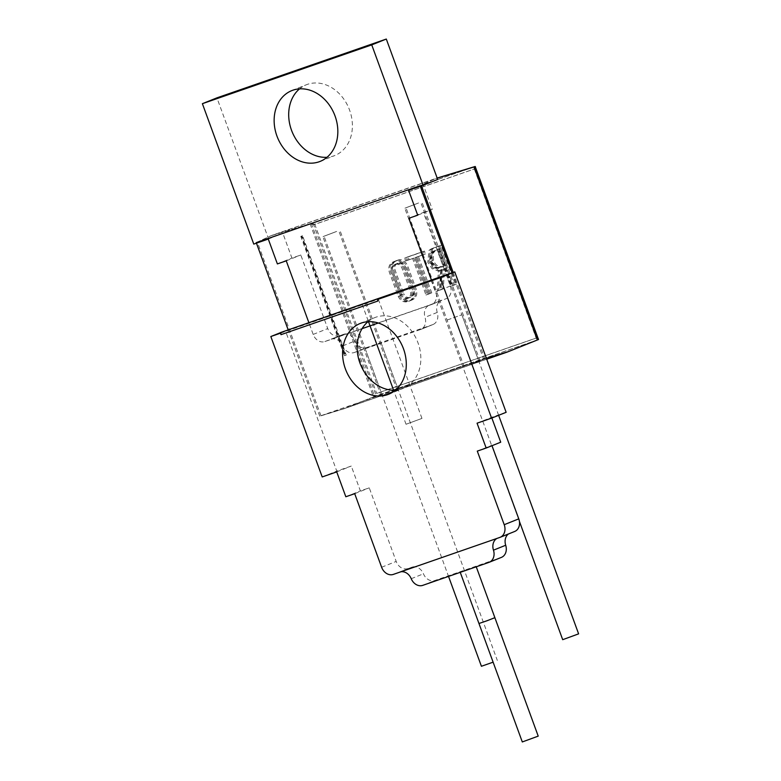 <?xml version="1.0" encoding="UTF-8"?>
<svg xmlns="http://www.w3.org/2000/svg" width="781" height="781" viewBox="0 0 781 781"><rect width="100%" height="100%" fill="white"/><g stroke="black" fill="none" stroke-linecap="round" stroke-linejoin="round"><path stroke-width="0.59" stroke-dasharray="3.9 2.93" d="M345.075 355.531L346.247 355.062L302.579 235.735L300.792 236.418L344.46 355.745L345.075 355.531L301.407 236.204M344.46 355.745L346.247 355.062M300.792 236.418L301.964 235.95L345.632 355.277M302.579 235.735L301.964 235.95M431.424 279.988L435.769 291.86A10.592 8.532 68.1 0 1 431.649 304.492A10.592 8.532 68.1 0 1 431.337 304.61L378.316 323.012M362.081 328.655L324.886 341.561A10.592 8.532 68.1 0 1 313.181 334.424L308.837 322.553M432.947 324.545A10.592 8.532 68.1 0 1 432.645 324.662L420.422 329.562A10.592 8.532 -111.9 0 0 420.725 329.455L432.947 324.545A10.592 8.532 68.1 0 0 437.243 312.42A10.592 8.532 68.1 0 1 441.538 300.285A10.592 8.532 68.1 0 1 441.841 300.168L431.337 304.61M420.422 329.562L354.291 352.524A10.592 8.532 -111.9 0 1 342.771 345.876A10.592 8.532 -111.9 0 0 331.261 339.227L429.618 305.078A10.592 8.532 -111.9 0 0 429.306 305.195A10.592 8.532 -111.9 0 0 425.02 317.32A10.592 8.532 -111.9 0 1 420.725 329.455M324.886 341.561L343.494 334.317A10.592 8.532 68.1 0 1 355.004 340.965A10.592 8.532 68.1 0 0 366.514 347.613L432.645 324.662M299.533 88.868A38.132 30.723 68.1 0 1 306.337 84.768A38.132 30.723 68.1 0 1 349.576 110.082A38.132 30.723 68.1 0 1 334.746 155.546A38.132 30.723 68.1 0 1 326.995 157.293M437.682 179.454L423.165 184.501L432.264 209.357L423.39 212.432L450.325 286.022A10.592 8.532 68.1 0 1 446.205 298.654A10.592 8.532 68.1 0 1 445.892 298.762M339.432 335.723A10.592 8.532 68.1 0 1 327.737 328.576L300.802 254.996L291.928 258.072L282.839 233.216L268.322 238.254L216.933 97.85M286.246 260.834L300.802 254.996M417.708 215.195L432.264 209.357M408.834 218.28L423.39 212.432M408.609 190.339L423.165 184.501M253.766 244.102L268.322 238.254M268.283 239.054L282.839 233.216M277.382 263.919L291.928 258.072M366.67 347.906L381.079 342.752L366.67 347.906M481.418 666.271L493.114 662.171M447.445 319.927L461.854 314.772L447.445 319.927M578.614 633.86L562.701 639.678M508.47 351.587L344.587 408.483L320.932 415.717L257.418 242.149L271.651 235.442L435.534 178.546L421.291 185.263L421.515 185.858M453.195 272.432L484.806 358.821L486.387 358.342M435.534 178.546L437.165 178.048M475.697 166.695L475.463 168.559L314.811 224.332L311.365 223.356L271.651 235.442M406.813 260.532L413.803 258.101L427.148 294.564L429.423 293.773L416.078 257.31L423.156 254.86L422.111 251.999L405.769 257.671L406.813 260.532L413.803 258.101M416.136 257.164L429.482 293.627L431.747 292.836L418.411 256.383L425.489 253.923L424.444 251.072L408.102 256.744L409.146 259.595M408.102 256.744L405.769 257.671M439.84 245.849L432.186 248.514L430.194 249.9L428.935 261.83L433.24 268.215L439.508 270.538L438.444 290.522L441.001 289.634L442.134 269.904L445.57 268.713L451.848 285.866L454.191 285.055L439.84 245.849L442.173 244.912L434.509 247.577L432.518 248.963L431.268 260.893L435.564 267.278L441.831 269.601L439.508 270.538M440.845 248.495L446.849 264.896C442.563 267.668 435.925 267.698 433.533 260.102L433.113 253.386L435.691 250.291L440.845 248.495L438.522 249.432L444.516 265.823C440.23 268.596 433.592 268.635 431.21 261.039L430.79 254.323L433.357 251.228L438.522 249.432M441.831 269.601L440.767 289.585L443.325 288.697L444.457 268.967L447.904 267.776L454.181 284.928L456.514 284.118L442.173 244.912M446.849 264.896L444.516 265.823M456.514 284.118L454.191 285.055M454.181 284.928L451.848 285.866M447.904 267.776L445.57 268.713M444.457 268.967L442.134 269.904M443.325 288.697L441.001 289.634M440.767 289.585L438.444 290.522M320.932 415.717L484.806 358.821M538.744 338.974L537.338 337.636L376.676 393.409L314.811 224.332M538.509 339.53L374.626 396.426L376.676 393.409M257.418 242.149L421.291 185.263M399.345 295.94C401.903 300.792 405.388 302.432 409.81 300.88C413.774 299.055 415.199 295.677 414.096 290.757L405.144 266.292C402.566 261.254 399.023 259.614 394.512 261.381C390.559 263.236 389.182 266.575 390.373 271.417L399.345 295.94L401.678 295.003C404.236 299.855 407.721 301.495 412.134 299.943C416.097 298.117 417.532 294.749 416.429 289.819L407.477 265.355C404.89 260.317 401.346 258.687 396.846 260.444C392.892 262.299 391.506 265.647 392.697 270.48L401.678 295.003M467.497 365.811L480.11 361.027L467.497 365.811M385.56 394.259L398.173 389.475L385.56 394.259M311.297 223.376L374.626 396.426L344.587 408.483M401.375 294.564L392.814 271.153C391.906 267.717 392.804 265.384 395.508 264.154C398.74 262.933 401.258 264.066 403.074 267.561L411.655 290.991C412.368 294.378 411.304 296.76 408.463 298.127C405.515 299.201 403.152 298.01 401.375 294.564L403.709 293.627L395.137 270.216C394.239 266.79 395.137 264.456 397.841 263.217C401.063 261.996 403.592 263.138 405.407 266.624L413.979 290.063C414.691 293.441 413.627 295.823 410.796 297.2C407.848 298.264 405.485 297.073 403.709 293.627M429.482 293.627L427.148 294.564M431.747 292.836L429.423 293.773M418.411 256.383L416.078 257.31M425.489 253.923L423.156 254.86M424.444 251.072L422.111 251.999M418.596 202.972L405.974 207.756L418.596 202.972M336.65 231.42L324.037 236.204L336.65 231.42M378.229 300.89L281.453 334.483L280.721 332.501M280.467 333.184L377.701 299.435M508.46 533.979A10.592 8.532 68.1 0 1 509.983 533.13A10.592 8.532 68.1 0 1 510.296 533.013L499.791 537.445M400.965 571.76A10.592 8.532 -111.9 0 0 399.716 572.063L498.063 537.924A10.592 8.532 -111.9 0 0 497.761 538.031A10.592 8.532 -111.9 0 0 496.901 538.451M393.331 574.406L411.938 567.162A10.592 8.532 68.1 0 1 423.448 573.81A10.592 8.532 68.1 0 0 434.968 580.459L501.099 557.497L488.867 562.408M367.988 321.704A38.132 30.723 68.1 0 1 374.792 317.613A38.132 30.723 68.1 0 1 418.03 342.918A38.132 30.723 68.1 0 1 403.191 388.382A38.132 30.723 68.1 0 1 393.575 390.188M500.719 442.202L492.001 445.697M407.887 568.568A10.592 8.532 68.1 0 1 396.182 561.422L369.257 487.832L360.383 490.917L351.284 466.052L336.767 471.099L285.387 330.685M506.137 412.3L491.62 417.337L491.864 418.02M354.701 493.68L369.257 487.832M477.289 451.115L491.845 445.277M477.064 423.185L491.62 417.337M280.301 332.735L281.902 332.091M322.211 476.937L336.767 471.099M336.728 471.9L351.284 466.052M345.827 496.755L360.383 490.917M421.925 418.421L406.042 424.259L421.925 418.421M522.304 741.95L538.216 736.122M494.871 617.673L478.958 623.502M374.812 299.64L362.189 304.424L374.812 299.64M452.014 272.842L483.644 359.289L486.426 358.44M256.246 242.618L270.49 235.911L437.204 178.156M434.363 179.015L420.129 185.732M474.018 166.949L474.301 169.028L313.64 224.801L310.203 223.815L270.49 235.911M405.651 261L412.641 258.57L425.987 295.033L428.252 294.242L414.916 257.779L421.994 255.328L420.949 252.468L404.607 258.14L405.651 261L412.641 258.57M414.975 257.632L428.31 294.095L430.585 293.305L417.239 256.851L424.317 254.391L423.273 251.531L406.94 257.203L407.985 260.063M406.94 257.203L404.607 258.14M438.678 246.318L431.014 248.983L429.023 250.369L427.773 262.299L432.069 268.674L438.346 271.007L437.282 290.981L439.84 290.093L440.962 270.372L444.409 269.172L450.686 286.334L453.019 285.524L438.678 246.318L441.001 245.38L433.348 248.046L431.356 249.432L430.106 261.362L434.402 267.746L440.669 270.07L438.346 271.007M439.683 248.963L445.678 265.355C441.402 268.137 434.763 268.166 432.371 260.571L431.952 253.854L434.519 250.76L439.683 248.963L437.35 249.9L443.354 266.292C439.068 269.064 432.43 269.094 430.048 261.508L429.628 254.791L432.196 251.697L437.35 249.9M440.669 270.07L439.605 290.054L442.163 289.165L443.296 269.435L446.732 268.244L453.009 285.397L455.352 284.587L441.001 245.38M445.678 265.355L443.354 266.292M455.352 284.587L453.019 285.524M453.009 285.397L450.686 286.334M446.732 268.244L444.409 269.172M443.296 269.435L440.962 270.372M442.163 289.165L439.84 290.093M439.605 290.054L437.282 290.981M486.709 359.211L343.425 408.951L319.761 416.185L394.698 390.168M395.879 389.758L483.644 359.289M474.536 167.163L537.582 339.442L536.166 338.105L375.515 393.878L313.64 224.801M537.348 339.999L373.464 396.894L375.515 393.878M398.183 296.409C400.741 301.251 404.226 302.901 408.639 301.349C412.612 299.523 414.037 296.145 412.934 291.225L403.982 266.751C401.405 261.723 397.861 260.083 393.351 261.85C389.397 263.705 388.02 267.043 389.211 271.886L398.183 296.409L400.507 295.472C403.074 300.324 406.559 301.964 410.972 300.412C414.936 298.586 416.371 295.208 415.267 290.288L406.315 265.823C403.728 260.786 400.184 259.146 395.674 260.913C391.73 262.767 390.344 266.116 391.535 270.948L400.507 295.472M466.335 366.279L478.948 361.496L466.335 366.279M384.398 394.727L397.012 389.944L384.398 394.727M310.135 223.835L373.464 396.894L343.425 408.951M400.214 295.033L391.642 271.622C390.744 268.186 391.642 265.852 394.346 264.622C397.568 263.402 400.097 264.534 401.912 268.029L410.484 291.459C411.196 294.847 410.142 297.219 407.301 298.596C404.353 299.67 401.99 298.479 400.214 295.033L402.537 294.095L393.975 270.685C393.068 267.258 393.966 264.925 396.67 263.685C399.901 262.465 402.42 263.597 404.236 267.092L412.817 290.522C413.53 293.91 412.466 296.292 409.635 297.659C406.686 298.732 404.314 297.541 402.537 294.095M319.761 416.185L288.13 329.738M428.31 294.095L425.987 295.033M430.585 293.305L428.252 294.242M417.239 256.851L414.916 257.779M424.317 254.391L421.994 255.328M423.273 251.531L420.949 252.468M417.425 203.441L404.812 208.224L417.425 203.441M335.488 231.889L322.875 236.672L335.488 231.889M429.618 305.078L441.841 300.168M437.243 312.42L425.02 317.32M342.771 345.876L355.004 340.965M343.494 334.317L331.261 339.227M313.181 334.424L327.737 328.576M354.291 352.524L366.514 347.613M450.325 286.022L435.769 291.86M475.238 166.46L311.365 223.356M433.533 260.102L431.21 261.039M475.463 168.559L537.338 337.636M498.063 537.924L510.296 533.013M411.226 578.711L423.448 573.81M411.938 567.162L399.716 572.063M381.626 567.26L396.182 561.422M422.736 585.369L434.968 580.459M474.077 166.929L310.203 223.815M432.371 260.571L430.048 261.508M474.301 169.028L536.166 338.105M429.306 305.195L441.538 300.285M320.19 161.384L334.746 155.546M291.782 90.616L306.337 84.768M431.649 304.492L446.205 298.654M365.157 348.58L448.538 576.407M381.079 342.752L497.331 660.453M498.639 415.307L461.854 314.772M519.424 521.396L445.941 320.6M432.186 248.514L434.509 247.577M433.357 251.228L435.691 250.291M412.134 299.943L409.81 300.88M396.846 260.444L394.512 261.381M397.841 263.217L395.508 264.154M410.796 297.2L408.463 298.127M480.11 361.027L421.886 201.928M464.197 366.855L405.974 207.756M398.173 389.475L339.95 230.375M382.26 395.303L324.037 236.204M497.761 538.031L509.983 533.13M388.645 394.229L403.191 388.382M360.236 323.451L374.792 317.613M406.042 424.259L393.975 391.281M421.965 418.431L378.111 298.596M362.189 304.424L368.505 321.674M431.014 248.983L433.348 248.046M432.196 251.697L434.519 250.76M410.972 300.412L408.639 301.349M395.674 260.913L393.351 261.85M396.67 263.685L394.346 264.622M409.635 297.659L407.301 298.596M478.948 361.496L420.725 202.396M463.035 367.324L404.812 208.224M397.012 389.944L338.788 230.844M381.099 395.772L322.875 236.672"/><path stroke-width="1.17" d="M335.02 115.92A38.132 30.723 -111.9 0 0 291.782 90.616A38.132 30.723 -111.9 0 0 277.48 137.446A38.132 30.723 -111.9 0 0 320.19 161.384A38.132 30.723 -111.9 0 0 335.02 115.92M378.316 323.012L362.081 328.655M308.837 322.553L286.246 260.834L277.382 263.919L268.283 239.054L253.766 244.102L202.386 103.688L371.746 44.888L423.126 185.302L408.609 190.339L417.708 215.195L408.834 218.28L431.424 279.988M326.995 157.293A38.132 30.723 68.1 0 1 291.508 130.232A38.132 30.723 68.1 0 1 299.533 88.868M202.386 103.688L216.933 97.85L386.302 39.05L437.682 179.454L423.126 185.302M371.746 44.888L386.302 39.05M493.114 662.171L481.418 666.271L448.538 576.407M519.424 521.396L562.701 639.678L578.614 633.86L498.639 415.307M421.515 185.858L453.195 272.432M437.165 178.048L475.18 166.48L538.509 339.53L508.47 351.587L486.387 358.342M538.509 339.53L475.18 166.48M377.506 298.898L377.789 301.066L377.506 298.898L280.721 332.501L377.057 299.074M280.281 332.677L281.004 334.668L377.789 301.066M403.474 348.765A38.132 30.723 -111.9 0 0 360.236 323.451A38.132 30.723 -111.9 0 0 345.924 370.282A38.132 30.723 -111.9 0 0 388.645 394.229A38.132 30.723 -111.9 0 0 403.474 348.765M377.701 299.435L440.201 277.733L491.581 418.138L477.064 423.185L486.163 448.04L477.289 451.115L504.214 524.705A10.592 8.532 68.1 0 1 500.094 537.338A10.592 8.532 68.1 0 1 499.791 537.445L393.331 574.406A10.592 8.532 68.1 0 1 381.626 567.26L354.701 493.68L345.827 496.755L336.728 471.9L322.211 476.937L270.831 336.533L280.467 333.184M400.965 571.76A10.592 8.532 -111.9 0 1 411.226 578.711A10.592 8.532 -111.9 0 0 422.736 585.369L488.867 562.408A10.592 8.532 -111.9 0 0 489.179 562.291L501.402 557.39A10.592 8.532 68.1 0 0 505.697 545.255A10.592 8.532 68.1 0 1 508.46 533.979M496.901 538.451A10.592 8.532 -111.9 0 0 493.465 550.166A10.592 8.532 -111.9 0 1 489.179 562.291M393.575 390.188A38.132 30.723 68.1 0 1 359.963 363.077A38.132 30.723 68.1 0 1 367.988 321.704M492.001 445.697L518.769 518.867A10.592 8.532 68.1 0 1 514.65 531.49L500.094 537.338M281.902 332.091L454.757 271.895L506.137 412.3L491.581 418.138M491.864 418.02L500.719 442.202L486.163 448.04M440.201 277.733L454.757 271.895M270.831 336.533L280.301 332.735M538.216 736.122L522.304 741.95L460.243 572.346L478.958 623.502L487.324 620.651L494.871 617.673L476.254 566.791L538.216 736.122M288.13 329.738L256.246 242.618L420.129 185.732L452.014 272.842M437.204 178.156L474.018 166.949L537.348 339.999L507.308 352.055L486.426 358.44M507.308 352.055L486.709 359.211M394.698 390.168L395.879 389.758M537.348 339.999L537.582 339.442M505.697 545.255L493.465 550.166M518.769 518.867L504.214 524.705M368.505 321.674L393.975 391.281"/></g></svg>

